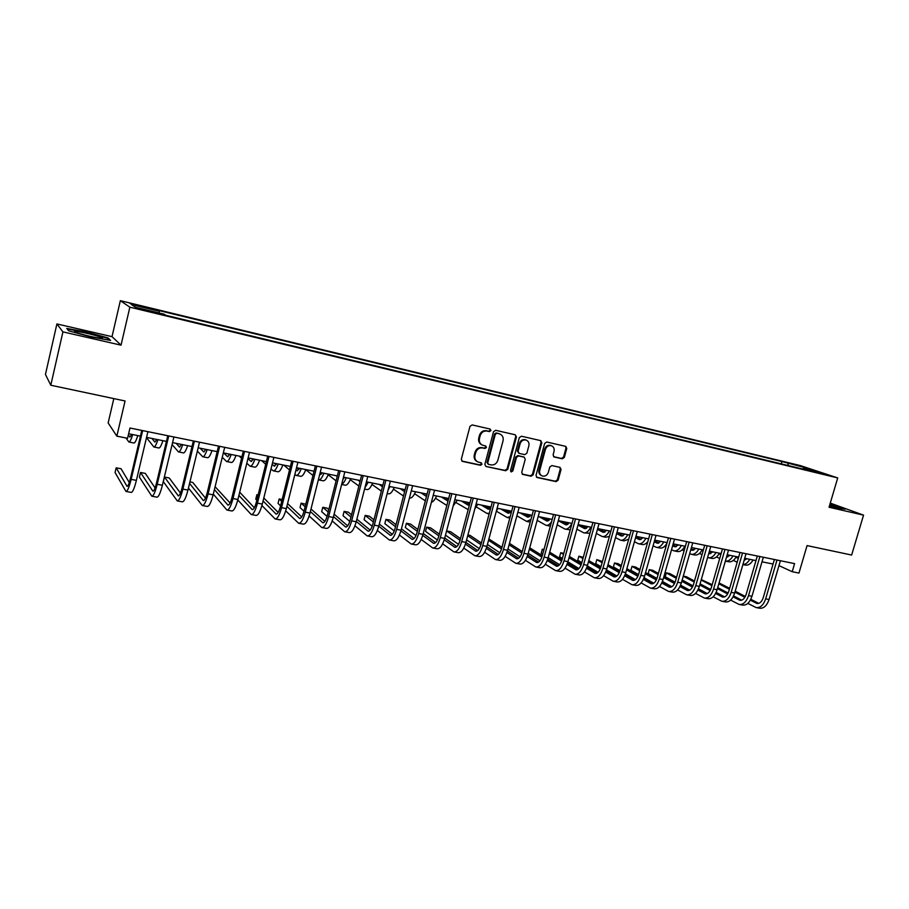<?xml version="1.0" encoding="UTF-8"?>
<svg xmlns="http://www.w3.org/2000/svg" width="909" height="909" viewBox="0 0 909 909"><rect width="100%" height="100%" fill="white"/><g stroke="black" fill="none" stroke-linecap="round" stroke-linejoin="round"><path stroke-width="1.36" d="M490.94 430.582L490.178 429.059L472.157 424.923L469.976 426.366L461.317 459.238L462.363 461.374L480.486 465.294L481.997 464.283L481.281 462.806L478.304 462.113C475.498 460.874 474.384 458.591 474.987 455.295L475.714 452.568C476.975 449.114 479.282 447.58 482.645 447.955L484.952 448.467L486.463 447.455L485.724 445.955L482.861 445.285C479.986 444.046 478.861 441.751 479.463 438.388L480.179 435.661C481.452 432.195 483.758 430.661 487.11 431.059L489.428 431.582L490.94 430.582M481.85 444.831C479.179 443.501 478.145 441.24 478.748 438.047L479.475 435.32C480.736 431.866 483.043 430.332 486.395 430.718L488.701 431.252L490.212 430.252L489.894 428.991M461.795 461.045L479.782 464.919L481.281 463.908L481.031 462.738M477.236 461.602C474.668 460.261 473.691 458.034 474.282 454.932L475.009 452.205C476.259 448.762 478.566 447.228 481.929 447.603L484.236 448.114L485.747 447.103L485.463 445.887M792.273 463.84L800.534 466.317L792.273 463.84M550.513 445.365L551.308 445.717C553.649 446.694 554.558 448.58 554.036 451.364L553.092 454.864L554.092 456.966L562.273 458.806L564.341 457.397L566.773 448.478L565.75 446.376L546.752 442.013L544.65 443.433L536.015 475.407L536.992 477.486L556.069 481.611L558.137 480.202L561.058 469.464L560.08 467.396L551.888 465.567L549.797 466.987L548.354 472.328C547.195 475.339 545.207 476.566 542.366 476.009C540.105 475.021 539.242 473.157 539.753 470.453L545.434 449.41C546.559 446.455 548.513 445.217 551.308 445.717L550.513 445.365C547.729 444.876 545.775 446.114 544.65 449.069L545.434 449.41M62.926 331.876L121.033 345.17L112.012 336.66L56.903 323.934L62.926 331.876L50.79 385.234L125.067 400.983L116.841 436.15L127.555 438.297L129.976 428.014L794.591 563.625L792.216 571.716L798.966 573.068L807.056 545.593L851.642 555.047L863.55 515.142L830.281 503.109M121.033 345.17L129.862 307.185L837.712 477.929L829.053 507.245L863.55 515.142M516.437 436.979L515.267 434.797L495.666 430.309L493.519 431.741L484.861 464.34L485.883 466.453L505.665 470.737L507.79 469.294L516.437 436.979L515.13 434.775M521.436 436.218L540.787 440.649L541.821 442.785L533.185 474.793L531.083 476.225L522.72 474.407L521.732 472.316L525.232 459.295L524.209 457.182L518.584 455.932L516.471 457.363L512.824 470.953L511.222 471.93L510.528 470.453L519.312 437.638L521.436 436.218M50.79 385.234L45.45 374.451L56.903 323.934M136.873 305.64L146.701 307.821L135.225 304.56L129.896 303.47L136.873 305.64M129.862 307.185L120.352 300.674L800.25 465.567L837.712 477.929M781.286 463.863L781.956 461.533L157.484 310.196L159.291 311.287L131.385 304.526L135.521 307.276L164.04 314.162L165.961 315.332L802.624 469.021M781.956 461.533L805.624 467.794L821.157 472.93L803.136 468.578M113.818 398.596L108.148 422.946L116.841 436.15M112.012 336.66L120.352 300.674M778.968 565.625L792.216 571.716M128.635 433.741L140.429 436.127M146.554 437.365L166.427 441.388M172.562 442.626L192.015 446.558M198.151 447.796L217.194 451.648M223.33 452.887L241.976 456.659M248.123 457.897L266.371 461.59M272.518 462.84L290.391 466.453M296.539 467.692L314.048 471.237M320.195 472.475L337.341 475.941M343.488 477.191L360.282 480.577M366.429 481.827L382.882 485.156M389.029 486.395L405.141 489.656M411.3 490.894L427.082 494.087M433.218 495.325L448.694 498.462M454.83 499.7L469.998 502.768M476.134 504.006L490.985 507.006M497.121 508.245L511.676 511.188M517.8 512.426L532.072 515.312M538.196 516.551L552.183 519.38M558.296 520.618L572.011 523.391M578.113 524.629L591.566 527.345M597.656 528.572L610.837 531.242M616.938 532.469L629.857 535.083M635.948 536.321L648.606 538.878M654.685 540.105L667.115 542.616M673.183 543.843L685.363 546.309M691.431 547.536L703.373 549.956M709.429 551.172L721.144 553.547M727.189 554.763L738.676 557.092M744.71 558.308L755.981 560.592M762.003 561.807L773.059 564.046M159.291 311.287L159.166 312.98M788.376 465.578L787.83 463.488M805.624 467.794L805.022 469.033M90.945 336.932L110.603 340.443L108.001 337.909L86.389 331.978L66.743 328.41L68.686 330.819L90.945 336.932M829.826 504.643L837.462 507.62L829.451 505.893L838.541 508.37L845.279 509.142L830.019 503.972M107.807 338.705L108.001 337.909M486.054 466.499L504.927 470.351L507.052 468.919L515.676 436.65M496.837 433.275L495.325 434.275L487.735 462.863L488.451 464.34L490.985 464.897C494.314 465.249 496.598 463.715 497.848 460.295L503.041 440.82C503.654 437.445 502.518 435.138 499.62 433.923L496.098 432.934L494.598 433.945L495.325 434.275M488.156 464.192L487.019 462.488L494.598 433.945M499.825 433.991L499.257 433.82M496.098 432.934L498.518 433.491M522.175 474.078L530.322 475.839L532.424 474.418L541.048 442.444L540.514 440.592M523.8 456.988L517.835 455.568L515.721 457L512.085 470.578L512.824 470.953M510.744 471.601L512.085 470.578M528.868 445.762C529.379 442.956 528.447 441.047 526.072 440.047C523.232 439.547 521.243 440.785 520.107 443.774L518.107 451.262L519.266 453.421L524.743 454.648L526.856 453.227L528.868 445.762M526.129 440.07L525.311 439.717C522.47 439.206 520.482 440.445 519.357 443.433L520.107 443.774M518.778 453.216L517.346 450.909L519.357 443.433M553.57 456.67L561.467 458.443L563.546 457.045L565.966 448.137L565.455 446.296M541.503 475.6C539.31 474.578 538.469 472.737 538.98 470.078L544.65 449.069M536.458 477.157L555.285 481.225L557.353 479.816L560.262 469.101L559.808 467.328M131.714 434.366L129.907 437.081L128.351 434.957M125.999 437.99L128.862 442.001C129.828 442.16 131.112 439.683 132.703 434.57M129.021 442.024L133.884 443.001C134.873 443.16 136.168 440.695 137.77 435.593M129.294 482.531L121.067 468.76L116.17 467.828L115.068 472.521L125.976 491.451C127.419 491.394 129.135 487.36 131.146 479.373L142.656 430.605M126.169 491.485L131.18 492.405C132.646 492.36 134.384 488.338 136.395 480.361L147.906 431.673M141.781 430.423L130.487 478.293C129.146 483.622 127.999 486.304 127.044 486.349L116.17 467.828M156.814 439.445L154.894 442.104L151.939 438.456M146.497 437.604L153.848 446.989C154.916 447.171 156.268 444.728 157.893 439.661M154.03 447.023L158.802 447.978C159.893 448.16 161.257 445.728 162.893 440.672M181.527 444.433L179.493 447.058L176.21 443.365M172.096 444.558L178.459 451.898C179.618 452.103 181.039 449.694 182.709 444.671M178.653 451.943L183.334 452.875C184.516 453.08 185.947 450.671 187.629 445.671M205.854 449.353L203.718 451.932L200.116 448.194M205.593 449.932L204.855 449.16M197.355 451.091L202.696 456.738C203.957 456.954 205.434 454.58 207.138 449.614M202.9 456.784L207.491 457.693C208.775 457.92 210.274 455.557 211.979 450.591M155.075 487.906L145.315 473.396L140.497 472.475L139.395 477.123L151.826 496.212C153.405 496.178 155.2 492.201 157.212 484.292L168.744 435.922M152.042 496.257L156.939 497.155C158.552 497.132 160.359 493.167 162.381 485.258L173.914 436.979M167.779 435.729L156.473 483.202C155.121 488.474 153.928 491.121 152.871 491.155L140.497 472.475M180.459 493.087L169.21 477.964L164.461 477.055L163.359 481.668L177.266 500.904C178.971 500.893 180.846 496.973 182.879 489.122L194.412 441.16M177.494 500.939L182.3 501.825C184.038 501.825 185.925 497.916 187.958 490.076L199.503 442.206M193.356 440.945L182.039 488.019C180.686 493.246 179.437 495.871 178.3 495.882L164.461 477.055M188.447 488.031L202.298 505.518C204.139 505.54 206.082 501.654 208.127 493.871L219.683 446.319M202.548 505.563L207.263 506.427C209.127 506.461 211.093 502.586 213.138 494.814L224.682 447.342M218.535 446.08L207.207 492.769C205.854 497.95 204.559 500.541 203.321 500.529L189.561 483.429M205.457 498.109L192.753 482.452L189.924 481.918M229.829 454.205L227.58 456.727L223.671 452.955M229.443 454.977L228.329 453.898M216.49 451.512L217.081 452.103M222.262 457.307L226.568 461.511C227.909 461.738 229.454 459.397 231.204 454.477M226.784 461.556L231.295 462.454C232.659 462.692 234.227 460.352 235.965 455.443M213.297 494.155L226.943 510.063C228.92 510.108 230.931 506.268 232.988 498.552L244.544 451.387M227.216 510.108L231.829 510.96C233.829 511.006 235.851 507.188 237.908 499.484L249.475 452.398M243.328 451.148L231.988 497.439C230.625 502.586 229.273 505.143 227.954 505.109L214.41 489.565M230.079 502.995L215.103 486.724M99.899 336.875C93.627 334.614 77.231 330.956 74.845 331.308C73.89 331.421 74.595 331.899 76.97 332.751C86.139 335.614 94.286 337.489 101.422 338.353C103.308 338.398 102.797 337.909 99.899 336.875M68.823 330.865L67.334 329.013L86.366 332.455L107.307 338.205L109.364 340.227M829.917 504.313L843.666 508.96M253.441 458.977L251.089 461.465L247.941 458.636M252.941 459.92L251.475 458.579M239.226 456.102L241.567 458.306M246.805 463.238L250.077 466.203C251.52 466.453 253.122 464.147 254.895 459.272M250.316 466.249L254.736 467.135C256.19 467.385 257.815 465.09 259.599 460.227M276.7 463.681L274.245 466.124L272.143 464.363M276.097 464.76L274.268 463.192M261.633 460.636L265.712 464.26M271.007 468.953L273.245 470.828C274.768 471.101 276.438 468.817 278.245 463.999M273.495 470.873L277.836 471.748C279.381 472.021 281.051 469.748 282.869 464.931M299.606 468.317L297.061 470.714L295.993 469.908M298.902 469.498L296.743 467.737M283.733 465.101L289.517 469.976M294.846 474.475L296.073 475.384C297.675 475.668 299.402 473.43 301.243 468.646M296.334 475.441L300.595 476.293C302.22 476.577 303.958 474.339 305.799 469.567M322.184 472.873L319.502 475.225M321.388 474.157L320.036 473.112M305.754 469.703L312.98 475.498M318.843 479.929L323.025 480.77C324.729 481.077 326.513 478.861 328.388 474.134M318.355 479.782L318.57 479.872C320.252 480.179 322.025 477.964 323.899 473.225M344.431 477.373L342.943 479.338M337.228 476.384L336.375 475.748M328.149 474.748L336.103 480.85M341.636 484.486L345.125 485.179C346.908 485.497 348.749 483.315 350.658 478.634M341.693 484.27C343.227 483.668 344.75 481.486 346.227 477.736M237.794 499.973L251.214 514.528C253.316 514.608 255.395 510.813 257.463 503.166L269.019 456.386M251.498 514.585L256.031 515.414C258.145 515.494 260.235 511.71 262.303 504.075L273.87 457.375M267.723 456.125L256.383 502.041C255.009 507.142 253.622 509.665 252.213 509.619L238.919 495.394M254.315 507.767L239.703 492.189M261.928 505.529L275.12 518.937C277.336 519.028 279.472 515.289 281.551 507.699L293.118 461.306M275.416 518.994L279.858 519.812C282.085 519.914 284.244 516.176 286.324 508.597L297.891 462.272M291.744 461.022L280.392 506.574C279.018 511.631 277.586 514.119 276.109 514.062L263.076 500.984M278.188 512.426L263.815 498.018M258.133 494.939L256.872 494.701L255.77 499.177L256.815 500.257M257.929 495.769L256.872 494.701M285.71 510.858L298.652 523.277C300.981 523.391 303.186 519.687 305.276 512.165L316.843 466.147M298.97 523.334L303.322 524.129C305.674 524.254 307.89 520.562 309.98 513.051L321.547 467.101M315.4 465.851L304.049 511.028C302.663 516.039 301.186 518.516 299.629 518.437L286.892 506.358M301.708 516.982L287.574 503.597M282.154 499.53L279.154 498.961L278.052 503.393L280.574 505.858M281.688 501.382L279.154 498.961M309.14 515.994L321.831 527.55C324.274 527.686 326.547 524.027 328.638 516.562L340.216 470.907M322.172 527.606L326.433 528.39C328.888 528.538 331.171 524.891 333.273 517.437L344.841 471.862M338.693 470.601L327.342 515.426C325.945 520.391 324.433 522.834 322.797 522.743L310.355 511.551M324.865 521.448L311.003 508.96M305.754 504.234L301.118 503.154L300.015 507.552L303.992 511.244M305.117 506.779L301.118 503.154M332.217 520.959L344.67 531.754C347.215 531.913 349.545 528.299 351.658 520.902L363.225 475.612M345.022 531.822L349.204 532.583C351.772 532.754 354.101 529.152 356.214 521.755L367.781 476.543M361.634 475.282L350.283 519.755C348.886 524.686 347.329 527.095 345.625 526.993L333.489 516.585M347.681 525.834L334.103 514.153M328.819 509.608L327.07 508.108L322.775 507.29L321.672 511.665L327.07 516.426M328.206 512.006L322.775 507.29M360.021 481.611L357.964 480.111M350.238 479.657L358.885 486.054M364.577 489.065L366.918 489.531C368.77 489.871 370.656 487.713 372.599 483.065M364.907 487.803L368.236 482.19M354.953 525.777L367.168 535.901C369.827 536.083 372.201 532.504 374.315 525.163L385.893 480.236M367.531 535.969L371.633 536.719C374.303 536.912 376.701 533.344 378.814 526.016L390.381 481.145M384.234 479.895L372.883 524.016C371.474 528.902 369.883 531.288 368.111 531.174L356.294 521.471M370.156 530.129L356.873 519.187M351.544 514.801L348.363 512.176L344.125 511.358L343.023 515.71L349.795 521.425M350.976 517.051L344.125 511.358M382.484 486.69L379.235 484.417M372.008 484.452L381.348 491.11M387.177 493.576L388.393 493.814C390.313 494.166 392.256 492.042 394.222 487.44M388.018 490.315L389.916 486.576M377.36 530.47L389.336 539.98C392.086 540.196 394.529 536.651 396.654 529.368L408.221 484.792M389.711 540.048L393.733 540.798C396.506 541.003 398.949 537.48 401.074 530.208L412.641 485.69M406.493 484.44L395.142 528.209C393.733 533.06 392.109 535.424 390.268 535.287L378.758 526.22M392.302 534.356L379.314 524.073M373.963 519.823L369.361 516.187L365.179 515.38L364.077 519.698L372.19 526.277M373.417 521.959L365.179 515.38M405.062 489.962L404.38 489.497M404.63 491.644L400.221 488.656M393.461 489.144L403.494 496.041M409.436 498.018L409.561 498.041C411.55 498.416 413.55 496.314 415.538 491.758M399.437 535.026L411.175 544.014C414.027 544.241 416.515 540.741 418.651 533.515L430.218 489.281M411.572 544.082L415.504 544.809C418.379 545.036 420.878 541.548 423.015 534.333L434.57 490.167M428.434 488.917L417.083 532.344C415.663 537.162 414.004 539.491 412.107 539.344L400.903 530.856M414.129 538.514L401.437 528.822M396.051 524.709L390.063 520.141L385.95 519.346L384.837 523.629L394.245 530.981M395.529 526.72L385.95 519.346M426.878 494.882L425.014 493.667M426.457 496.473L420.912 492.837M414.618 493.723L425.31 500.848M431.411 502.257C433.218 501.802 434.934 499.711 436.547 496.007M421.197 539.48L432.707 547.979C435.65 548.218 438.195 544.764 440.331 537.594L451.887 493.701M433.104 548.047L436.968 548.763C439.933 549.013 442.49 545.559 444.626 538.401L456.182 494.576M450.046 493.326L438.706 536.424C437.286 541.207 435.581 543.514 433.616 543.343L422.719 535.367M435.638 542.605L423.242 533.447M417.845 529.458L410.493 524.038L406.425 523.266L405.323 527.515L415.981 535.549M417.345 531.367L406.425 523.266M447.864 501.064L441.319 496.962M448.376 499.689L445.365 497.78M435.479 498.212L446.842 505.484M453.205 505.881L457.261 500.189M442.638 543.832L453.921 551.888C456.954 552.149 459.545 548.729 461.692 541.616L473.248 498.052M454.341 551.968L458.125 552.661C461.181 552.933 463.783 549.513 465.931 542.412L477.475 498.916M471.351 497.666L460.011 540.446C458.579 545.184 456.852 547.468 454.83 547.286L444.228 539.787M456.829 546.616L444.74 537.969M439.32 534.094L430.639 527.89L426.628 527.118L425.526 531.333L437.399 540.014M438.842 535.901L426.628 527.118M469.396 505.04L467.817 504.984L461.442 501.029M469.567 504.393L465.431 501.848M456.045 502.609L468.169 509.642M474.828 508.904L477.691 504.325M463.772 548.093L474.828 555.74C477.952 556.024 480.6 552.638 482.747 545.582L494.291 502.347M475.259 555.819L478.975 556.501C482.122 556.797 484.77 553.411 486.917 546.366L498.462 503.2M492.337 501.95L481.009 544.4C479.577 549.104 477.816 551.365 475.725 551.172L465.431 544.105M477.725 550.57L465.931 542.389L461.692 541.616M460.488 538.605L450.512 531.685L446.592 530.936M460.034 540.332L446.592 530.947M445.49 535.14L458.511 544.366M490.655 508.233L488.269 509.199L481.293 505.052M490.065 508.745L485.224 505.847M469.305 502.632L469.93 503.007M476.339 506.927L486.724 513.301L489.292 513.358M496.337 511.176L497.837 508.392M511.415 511.142L508.063 513.176L500.87 509.006M509.847 512.778L504.756 509.79M488.565 506.518L490.769 507.836M496.337 511.165L507.142 517.528L510.21 516.653M531.004 515.096L527.584 517.107L520.198 512.915M529.368 516.755L524.027 513.687M507.563 510.358L510.608 512.142M516.891 515.812L526.675 521.425L530.947 519.505M550.32 519.005L546.843 520.982L539.253 516.766M548.616 520.664L543.037 517.528M526.322 514.153L530.004 516.255M537.162 520.357L545.934 525.277C547.797 525.697 549.661 524.527 551.536 521.766M546.343 525.357L550.343 526.141M569.386 522.857L565.841 524.811L558.274 520.687M567.614 524.527L561.796 521.323M544.832 517.891L549.127 520.312M557.16 524.8L564.943 529.072C567.421 529.538 569.738 527.629 571.897 523.368M565.353 529.152L570.238 529.845M588.191 526.663L584.589 528.583L577.999 525.072M586.35 528.334L580.306 525.072M563.103 521.596L568 524.277M576.874 529.163L583.703 532.81C586.225 533.288 588.577 531.413 590.759 527.186M584.123 532.901L589.93 533.265M606.746 530.413L603.087 532.299L597.44 529.356M604.837 532.083L598.576 528.765M581.146 525.243L586.6 528.186M596.315 533.435L602.201 536.503C604.78 536.992 607.167 535.14 609.371 530.947M602.633 536.594L605.871 537.242L609.416 536.378M625.062 534.117L621.336 535.969L616.632 533.572M623.085 535.787L616.916 532.56M598.951 528.833L604.962 532.026M615.507 537.617L620.461 540.151C623.085 540.65 625.517 538.821 627.733 534.662M620.904 540.241L624.085 540.878L628.71 539.185M643.129 537.776L639.357 539.605L635.55 537.708M641.095 539.435L635.823 536.73M634.425 541.73L638.482 543.752C641.163 544.252 643.617 542.446 645.856 538.321M638.936 543.843L642.061 544.468C644.004 544.911 645.935 543.957 647.844 541.594M484.611 552.263L495.45 559.535C498.655 559.842 501.348 556.49 503.495 549.49L515.039 506.586M495.882 559.614L499.53 560.296C502.768 560.603 505.461 557.251 507.608 550.263L519.153 507.427M513.028 506.177L501.7 548.309C500.268 552.979 498.473 555.206 496.337 555.013L486.326 548.332M498.325 554.467L486.826 546.707M481.372 543.025L470.123 535.424L467.896 535.003M480.929 544.661L467.715 535.696M466.601 539.866L479.316 548.616M505.154 556.342L515.767 563.285C519.062 563.603 521.8 560.296 523.959 553.342L535.492 510.756M516.221 563.364L519.8 564.023C523.118 564.353 525.845 561.046 528.015 554.104L539.537 511.585M533.424 510.335L522.107 552.149C520.664 556.785 518.846 559.001 516.653 558.785L506.927 552.467M518.63 558.296L507.427 550.934M501.961 547.332L488.894 539.014M501.529 548.9L488.542 540.31M487.429 544.468L499.814 552.763M525.402 560.353L535.81 566.977C539.185 567.318 541.957 564.034 544.127 557.137L555.649 514.869M536.276 567.068L539.787 567.705C543.173 568.045 545.957 564.773 548.127 557.899L559.649 515.687M553.536 514.437L542.218 555.944C540.787 560.546 538.935 562.728 536.674 562.512L527.243 556.535M538.651 562.08L527.731 555.069M522.266 551.558L509.472 543.355M521.846 553.047L509.074 544.821M507.972 548.956L520.028 556.831M545.366 564.273L555.569 570.613C559.024 570.977 561.842 567.727 564.012 560.887L575.522 518.925M556.047 570.704L559.49 571.341C562.966 571.693 565.784 568.466 567.955 561.626L579.465 519.732M573.352 518.482L562.057 559.694C560.614 564.25 558.74 566.409 556.433 566.182L547.263 560.512M558.387 565.796L547.763 559.126M542.287 555.694L529.72 547.809M523.857 545.684L522.732 549.831M541.866 557.115L529.333 549.229M528.22 553.342L539.946 560.819M565.046 568.136L575.056 574.215C578.59 574.579 581.442 571.363 583.623 564.58L595.122 522.925M575.545 574.295L578.931 574.92C582.476 575.295 585.328 572.091 587.509 565.307L599.008 523.72M592.907 522.47L581.624 563.375C580.169 567.909 578.272 570.045 575.908 569.807L567.011 564.432M577.863 569.454L567.5 563.103M562.046 559.751L549.684 552.172M543.968 549.525L542.309 549.206L541.207 553.251L542.707 554.195M561.603 561.103L549.32 553.524M543.809 550.138L542.309 549.206M548.195 557.626L559.592 564.728M584.464 571.931L594.281 577.749C597.883 578.135 600.781 574.954 602.951 568.216L614.45 526.868M594.781 577.84L598.099 578.454C601.713 578.84 604.61 575.67 606.792 568.943L618.279 527.652M612.189 526.402L600.906 567.011C599.463 571.511 597.531 573.624 595.122 573.374L586.487 568.273M597.065 573.068L586.975 567.011M581.521 563.728L569.375 556.433M563.807 553.32L560.705 552.729L559.614 556.74L562.398 558.444M581.078 565.012L569.023 557.74M563.5 554.41L560.705 552.729M567.898 561.807L578.953 568.568M603.61 575.647L613.245 581.249C616.916 581.646 619.847 578.499 622.029 571.806L633.505 530.754M613.745 581.34L617.006 581.942C620.688 582.339 623.631 579.203 625.812 572.522L637.289 531.526M631.198 530.288L619.938 570.602C618.484 575.067 616.529 577.158 614.075 576.897L605.689 572.045M616.007 576.624L606.178 570.841M600.724 567.625L588.805 560.603M583.283 557.353L578.874 556.194L577.772 560.183L581.828 562.614M600.281 568.852L588.464 561.864M582.942 558.592L578.874 556.194M587.339 565.909L598.054 572.329M622.506 579.317L631.948 584.692C635.686 585.112 638.652 581.999 640.834 575.352L652.298 534.594M632.459 584.794L635.652 585.373C639.413 585.794 642.379 582.692 644.572 576.056L656.025 535.356M649.946 534.106L638.697 574.147C637.243 578.567 635.266 580.646 632.766 580.374L624.642 575.761M634.687 580.135L625.119 574.602M619.677 571.454L607.973 564.694M602.44 561.501L596.815 559.614L595.713 563.58L600.997 566.693M619.222 572.625L607.632 565.898M602.11 562.694L596.815 559.614L595.713 563.58M606.496 569.92L616.893 576.022M641.129 582.919L650.401 588.089C654.207 588.521 657.207 585.441 659.4 578.851L670.842 538.378M650.924 588.191L654.06 588.771C657.877 589.202 660.888 586.123 663.081 579.544L674.523 539.128M668.456 537.889L657.218 577.635C655.764 582.033 653.753 584.089 651.219 583.805L643.333 579.419M653.116 583.589L643.811 578.306M638.357 575.215L626.88 568.693M621.347 565.557L618.029 563.671L614.518 563.001L613.416 566.943L619.915 570.682M637.902 576.329L626.551 569.863M621.029 566.705L614.518 563.001L613.416 566.943M625.403 573.852L635.459 579.647M660.968 541.378L657.139 543.184L654.23 541.764M658.866 543.037L654.491 540.821M653.094 545.775L656.275 547.309C659.002 547.82 661.491 546.025 663.74 541.934M656.73 547.4L659.809 548.013C662.343 548.513 664.706 546.968 666.899 543.355M659.514 586.464L668.604 591.452C672.478 591.895 675.512 588.839 677.705 582.294L689.136 542.105M669.138 591.543L672.217 592.111C676.103 592.554 679.137 589.509 681.33 582.976L692.76 542.843M686.704 541.605L675.478 581.078C674.024 585.441 672.001 587.475 669.41 587.191L661.763 583.01M671.308 587.009L662.241 581.942M656.798 578.908L645.538 572.625M639.993 569.534L635.471 567L631.994 566.341L630.903 570.25L638.572 574.59M656.332 579.965L645.22 573.749M639.686 570.647L631.994 566.341L630.903 570.25M644.038 577.692L653.776 583.214M678.569 544.934L674.694 546.707L672.649 545.752M676.41 546.593L672.899 544.843M664.684 546.275L665.899 546.9M671.512 549.74L673.83 550.809C676.603 551.331 679.125 549.57 681.386 545.502M674.296 550.899L677.319 551.502C680.091 552.036 682.625 550.263 684.886 546.218M677.648 589.952L686.568 594.759C690.499 595.213 693.567 592.191 695.76 585.691L707.179 545.786M687.113 594.861L690.136 595.418C694.078 595.872 697.146 592.861 699.351 586.373L710.758 546.514M704.702 545.286L693.499 584.476C692.044 588.816 689.999 590.827 687.374 590.52L679.955 586.544M689.249 590.373L680.432 585.521M674.989 582.533L663.945 576.476M658.4 573.431L652.685 570.295L649.265 569.636L648.162 573.522L656.968 578.431M674.523 583.555L663.638 577.556M658.105 574.511L649.265 569.636L648.162 573.522M662.434 581.476L671.853 586.725M695.953 548.457L692.022 550.195L690.817 549.672M693.737 550.104L691.067 548.797M682.182 549.877L684.079 550.831M689.692 553.626L691.17 554.274C693.976 554.808 696.533 553.058 698.816 549.025M691.635 554.365L694.612 554.956C697.43 555.49 699.987 553.751 702.271 549.729M695.544 593.384L704.293 598.031C708.293 598.497 711.383 595.497 713.588 589.055L724.984 549.422M704.85 598.133L707.816 598.679C711.815 599.145 714.917 596.156 717.121 589.714L728.518 550.138M722.473 548.911L711.281 587.828C709.827 592.134 707.759 594.134 705.089 593.816L697.907 590.032M706.963 593.691L698.385 589.043M692.931 586.1L682.114 580.249M676.569 577.26L669.694 573.534L666.308 572.886L665.218 576.749L675.114 582.192M692.465 587.078L681.807 581.294M676.273 578.294L666.308 572.886L665.218 576.749M680.58 585.18L689.67 590.168M713.111 551.922L708.759 553.513M710.827 553.57L708.997 552.672M703.134 550.786L701.987 550.229M699.453 553.433L702.021 554.706M708.759 557.785L711.679 558.365C714.542 558.91 717.121 557.183 719.428 553.195M707.622 557.456L708.281 557.694C711.133 558.228 713.713 556.501 716.008 552.513M713.201 596.77L721.791 601.247C725.848 601.735 728.973 598.77 731.166 592.361L742.551 553.002M722.348 601.349L725.268 601.894C729.325 602.372 732.461 599.417 734.665 593.02L746.039 553.717M740.006 552.49L728.836 591.145C727.37 595.418 725.28 597.395 722.575 597.065L715.622 593.452M724.439 596.963L716.087 592.509M710.633 589.611L700.032 583.964M694.499 581.01L686.477 576.749L683.284 576.136M710.168 590.543L699.748 584.976M694.203 582.021L683.273 576.181M682.182 580.01L693.022 585.873M698.476 588.816L707.259 593.566M730.041 555.342L726.507 557.126M727.711 556.978L726.689 556.49M721.064 553.797L720.087 553.331M720.837 554.615L719.099 553.774M716.497 556.944L719.712 558.501M725.666 561.16L728.529 561.728C731.438 562.285 734.052 560.58 736.358 556.626M725.359 561.103C728.2 561.523 730.745 559.808 732.995 555.944M730.62 600.099L739.062 604.428C743.164 604.928 746.323 601.997 748.527 595.634L759.89 556.547M739.631 604.542L742.483 605.064C746.607 605.564 749.766 602.633 751.97 596.281L763.333 557.251M757.311 556.013L746.153 594.406C744.687 598.645 742.585 600.61 739.835 600.281L733.097 596.838M741.687 600.19L733.563 595.929L741.71 600.179M728.109 593.066L717.724 587.612L728.12 593.043M712.19 584.703L701.293 579.578M727.643 593.963L717.44 588.589M711.906 585.669L701.169 580.022M700.066 583.839L710.69 589.486M716.144 592.395L724.598 596.895M746.766 558.728L744.096 560.421M738.528 557.592L736.585 556.672M738.301 558.376L735.983 557.274M733.336 560.399L737.188 562.239M742.892 564.603L745.175 565.057C748.118 565.614 750.754 563.932 753.084 560.001M742.914 564.534C745.505 564.466 747.789 562.728 749.755 559.33M747.823 603.383L756.106 607.576C760.265 608.076 763.458 605.178 765.662 598.861L777.002 560.035M756.686 607.678L759.492 608.201C763.662 608.7 766.855 605.803 769.059 599.497L780.399 560.728M774.388 559.501L763.253 597.633C761.787 601.849 759.663 603.781 756.879 603.451L750.357 600.156M758.708 603.371L750.811 599.281M745.357 596.463L735.188 591.191M729.654 588.328L719.064 582.964M744.891 597.327L734.915 592.145M729.382 589.271L718.826 583.783M135.077 305.185L135.225 304.56M139.588 306.299L139.736 305.651M486.395 430.718L487.11 431.059M479.475 435.32L480.179 435.661M478.748 438.047L479.463 438.388M484.236 448.114L484.952 448.467M481.929 447.603L482.645 447.955M475.009 452.205L475.714 452.568M474.282 454.932L474.987 455.295M479.782 464.919L480.486 465.294M461.852 461.056L462.533 461.42M488.701 431.252L489.428 431.582M507.052 468.919L507.79 469.294M504.927 470.351L505.665 470.737M487.019 462.488L487.735 462.863M541.048 442.444L541.821 442.785M532.424 474.418L533.185 474.793M530.322 475.839L531.083 476.225M522.209 474.112L522.88 474.453M523.311 456.784L524.073 457.147M517.835 455.568L518.584 455.932M515.721 457L516.471 457.363M517.346 450.909L518.107 451.262M561.467 458.443L562.273 458.806M538.98 470.078L539.753 470.453M560.262 469.101L561.058 469.464M557.353 479.816L558.137 480.202M555.285 481.225L556.069 481.611M536.503 477.202L537.151 477.532M565.966 448.137L566.773 448.478M563.546 457.045L564.341 457.397M131.146 479.373L136.395 480.361M126.828 486.133L127.453 486.247M179.289 446.91L179.857 447.023M203.502 451.784L204.116 451.909M157.212 484.292L162.381 485.258M152.632 490.928L153.326 491.065M182.879 489.122L187.958 490.076M178.028 495.655L178.778 495.791M208.127 493.871L213.138 494.814M203.037 500.302L203.843 500.461M227.352 456.579L228 456.716M232.988 498.552L237.908 499.484M227.648 504.881L228.511 505.04M250.839 461.306L251.532 461.454M273.984 465.965L274.723 466.112M296.777 470.555L297.561 470.714M257.463 503.166L262.303 504.075M251.884 509.392L252.804 509.563M281.551 507.699L286.324 508.597M275.745 513.835L276.722 514.017M305.276 512.165L309.98 513.051M299.254 518.198L300.288 518.391M328.638 516.562L333.273 517.437M322.4 522.505L323.49 522.709M351.658 520.902L356.214 521.755M345.204 526.743L346.34 526.959M374.315 525.163L378.814 526.016M367.668 530.924L368.861 531.14M396.654 529.368L401.074 530.208M389.813 535.037L391.04 535.276M418.651 533.515L423.015 534.333M411.618 539.094L412.902 539.332M440.331 537.594L444.626 538.401M433.116 543.093L434.445 543.343M454.307 547.036L455.67 547.286M467.817 504.984L468.874 505.199M482.747 545.582L486.917 546.366M475.191 550.922L476.6 551.184M487.872 509.017L488.962 509.233M507.642 512.994L508.767 513.221M527.152 516.926L528.311 517.153M546.4 520.8L547.582 521.039M565.398 524.618L566.591 524.868M584.135 528.39L585.362 528.64M602.622 532.117L603.871 532.367M620.858 535.787L622.142 536.049M638.868 539.412L640.175 539.673M503.495 549.49L507.608 550.263M495.78 554.751L497.223 555.013M523.959 553.342L528.015 554.104M516.085 558.524L517.562 558.796M544.127 557.137L548.127 557.899M536.105 562.251L537.617 562.535M564.012 560.887L567.955 561.626M555.842 565.921L557.387 566.205M583.623 564.58L587.509 565.307M575.306 569.534L576.897 569.829M602.951 568.216L606.792 568.943M594.509 573.113L596.122 573.409M622.029 571.806L625.812 572.522M613.439 576.636L615.098 576.942M640.834 575.352L644.572 576.056M632.119 580.101L633.812 580.419M659.4 578.851L663.081 579.544M650.56 583.533L652.276 583.851M656.639 542.991L657.968 543.252M677.705 582.294L681.33 582.976M668.74 586.919L670.49 587.237M674.183 546.525L675.535 546.786M695.76 585.691L699.351 586.373M686.681 590.248L688.465 590.577M691.51 550.002L692.874 550.286M713.588 589.055L717.121 589.714M704.395 593.543L706.191 593.884M708.77 553.479L709.997 553.729M731.166 592.361L734.665 593.02M721.871 596.793L723.7 597.133M748.527 595.634L751.97 596.281M739.119 600.008L740.983 600.349M765.662 598.861L769.059 599.497M756.152 603.167L758.026 603.519M498.882 433.593L499.62 433.923M523.448 456.829L524.209 457.182M525.311 439.717L526.072 440.047M75.97 332.376L74.845 331.308M487.724 513.653L489.133 513.937M507.529 517.607L509.835 518.062M527.072 521.505L530.231 522.141"/></g></svg>
